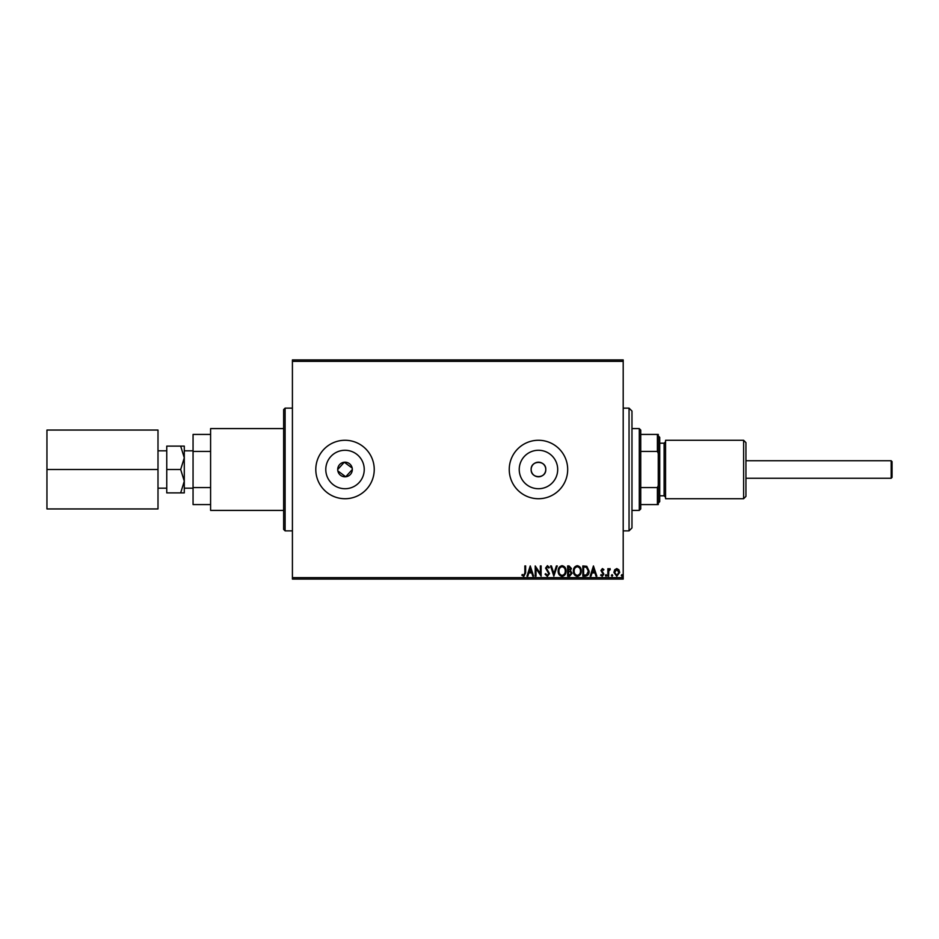 <?xml version="1.0" encoding="UTF-8"?>
<svg xmlns="http://www.w3.org/2000/svg" width="939" height="939" viewBox="0 0 939 939"><rect width="100%" height="100%" fill="white"/><g stroke="black" fill="none" stroke-linecap="round" stroke-linejoin="round"><path stroke-width="1.41" d="M545.77 469.5A7.301 7.301 0 0 0 538.47 462.199A7.301 7.301 0 0 0 531.157 469.5C530.711 478.925 546.216 478.925 545.77 469.5C546.228 460.087 530.723 460.063 531.157 469.5A7.301 7.301 0 0 0 538.47 476.801A7.301 7.301 0 0 0 545.77 469.5M352.325 469.5A7.301 7.301 0 0 0 345.012 462.199A7.301 7.301 0 0 0 337.711 469.5A7.301 7.301 0 0 0 345.012 476.801A7.301 7.301 0 0 0 352.325 469.5L345.728 476.766L337.852 470.92M352.184 468.08L344.296 462.234L337.711 469.5M557.696 469.5A19.226 19.226 0 0 0 538.47 450.274A19.226 19.226 0 0 0 519.232 469.5A19.226 19.226 0 0 0 538.47 488.726A19.226 19.226 0 0 0 557.696 469.5M364.238 469.5A19.226 19.226 0 0 0 345.012 450.274A19.226 19.226 0 0 0 325.786 469.5A19.226 19.226 0 0 0 345.012 488.726A19.226 19.226 0 0 0 364.238 469.5M374.238 469.5A29.226 29.226 0 0 0 345.012 440.274A29.226 29.226 0 0 0 315.797 469.5A29.226 29.226 0 0 0 345.012 498.726A29.226 29.226 0 0 0 374.238 469.5M567.684 469.5A29.226 29.226 0 0 0 538.47 440.274A29.226 29.226 0 0 0 509.243 469.5A29.226 29.226 0 0 0 538.47 498.726A29.226 29.226 0 0 0 567.684 469.5M283.648 529.408L283.648 409.592L285.104 408.136L285.104 530.864L283.648 529.408M292.416 359.919L623.203 359.919L623.203 361.374L292.416 361.374L292.416 359.919M614.658 569.797L616.782 568.553L618.907 569.785L619.67 572.438L616.782 576.288L613.895 572.438L614.658 569.797M607.862 576.159L607.862 568.682L608.648 568.682L608.648 569.785L610.021 568.553L610.244 569.609L608.777 571.088L608.648 576.159L607.862 576.159M602.415 568.553L603.93 569.621L603.472 570.255L602.462 569.468L601.699 570.478L603.93 574.128L602.275 576.288L600.655 575.278L601.101 574.586L602.181 575.372L603.143 574.175L600.913 570.513L602.415 568.553M585.197 576.159L582.826 576.159L582.826 565.935L586.805 566.299L589.117 571.17C589.234 574.128 587.931 575.795 585.197 576.159M567.614 576.159L567.614 565.935L569.057 565.935L571.417 568.471L570.454 570.642L572.074 573.26L569.656 576.159L567.614 576.159M553.846 576.159L550.559 565.935L551.416 565.935L553.904 573.694L556.393 565.935L557.25 565.935L553.846 576.159M536.005 576.159L535.218 576.159L535.218 565.935L540.336 573.565L540.336 565.935L541.122 565.935L541.122 576.159L536.005 568.553L536.005 576.159M524.866 572.731L524.866 565.935L525.652 565.935L525.652 572.837L523.786 576.417L521.849 575.243L522.248 574.457L523.774 575.372L524.866 572.731M623.203 577.626L623.203 579.081L292.416 579.081L292.416 577.626L623.203 577.626L623.203 361.374M292.416 577.626L292.416 361.374M530.242 565.935L533.645 576.159L532.789 576.159L531.744 572.884L528.868 572.884L527.824 576.159L526.967 576.159L530.242 565.935M547.355 576.417L545.054 574.187L545.7 573.67L547.296 575.372L548.728 573.635L545.582 568.06L547.414 565.665L549.385 567.402L548.775 568.036L547.402 566.722L546.369 568.013L549.515 573.659L547.355 576.417M558.165 571.088C558.118 568.177 559.409 566.37 562.05 565.665C564.762 566.299 566.088 568.095 566.041 571.041C566.088 573.964 564.785 575.76 562.121 576.417C559.444 575.783 558.13 573.999 558.165 571.088M573.377 571.088C573.318 568.177 574.621 566.37 577.262 565.665C579.973 566.299 581.3 568.095 581.253 571.041C581.3 573.964 579.997 575.76 577.321 576.417C574.656 575.783 573.342 573.999 573.377 571.088M593.448 565.935L596.852 576.159L595.995 576.159L594.939 572.884L592.075 572.884L591.018 576.159L590.162 576.159L593.448 565.935M605.373 575.443L606.031 574.586L606.688 575.443L606.031 576.288L605.373 575.443M611.406 575.443L612.064 574.586L612.721 575.443L612.064 576.288L611.406 575.443M621.242 575.443L621.9 574.586L622.557 575.443L621.9 576.288L621.242 575.443M531.404 571.828L530.3 568.4L529.209 571.828L531.404 571.828M565.255 571.041C565.29 568.705 564.233 567.262 562.085 566.722C559.949 567.285 558.905 568.741 558.951 571.088C558.916 573.412 559.961 574.844 562.085 575.372C564.245 574.844 565.301 573.4 565.255 571.041M569.21 566.98L568.4 566.98L568.4 570.255L570.63 568.482L569.21 566.98M568.799 571.311L568.4 575.114L569.292 575.114L571.288 573.26L570.043 571.428L568.799 571.311M580.466 571.041C580.502 568.705 579.445 567.262 577.297 566.722C575.161 567.285 574.116 568.741 574.163 571.088C574.128 573.412 575.173 574.844 577.297 575.372C579.457 574.844 580.513 573.4 580.466 571.041M583.612 566.98L583.612 575.114L586.558 574.856L588.33 571.17L586.394 567.273L583.612 566.98M594.61 571.828L593.507 568.4L592.403 571.828L594.61 571.828M618.883 572.45L616.782 569.468L614.681 572.45L616.782 575.372L618.883 572.45M629.048 408.136L631.97 411.059L631.97 527.941L629.048 530.864L629.048 408.136L623.203 408.136M639.283 510.405L639.283 428.595L640.738 430.05L640.738 508.95L639.283 510.405L631.97 510.405M639.283 428.595L631.97 428.595M658.274 504.572L657.394 504.572L657.394 487.576L658.274 485.569L658.274 504.572M640.738 504.572L657.394 504.572M640.738 434.428L658.274 434.428L658.274 485.569M640.738 487.576L657.394 487.576M658.274 453.431L657.394 451.424L657.394 434.428M640.738 451.424L657.394 451.424M891.17 478.268L891.17 460.732L892.05 461.612L892.05 477.388L891.17 478.268L745.942 478.268M891.17 460.732L745.942 460.732M157.998 450.826L166.755 450.826M157.998 488.174L166.755 488.174M184.29 450.826L193.058 450.826M184.29 481.191L184.29 457.809L180.675 469.5L184.29 481.191L180.675 492.881L184.29 492.881L184.29 481.191L184.29 488.174L193.058 488.174M283.648 510.405L210.594 510.405L210.594 428.595L283.648 428.595M184.29 457.809L184.29 446.119L180.675 446.119L184.29 457.809M210.594 487.576L193.058 487.576L193.058 504.572L210.594 504.572M193.058 487.576L193.058 434.428L210.594 434.428M210.594 451.424L193.058 451.424M180.675 492.881L166.755 492.881L166.755 446.119L180.675 446.119M166.755 469.5L180.675 469.5M46.95 469.5L46.95 430.05L157.998 430.05L157.998 508.95L46.95 508.95L46.95 469.5L157.998 469.5M745.942 442.621L745.942 496.379L743.606 498.726L743.606 440.274L745.942 442.621M658.274 435.896L659.73 437.351L659.73 501.649L658.274 503.104M743.606 498.726L665.575 498.726L665.575 440.274L743.606 440.274M659.73 495.804L664.119 495.804L664.119 443.196L665.575 441.741M285.104 530.864L292.416 530.864M285.104 408.136L292.416 408.136M629.048 530.864L623.203 530.864M664.119 495.804L665.575 497.259M659.73 443.196L664.119 443.196"/></g></svg>
